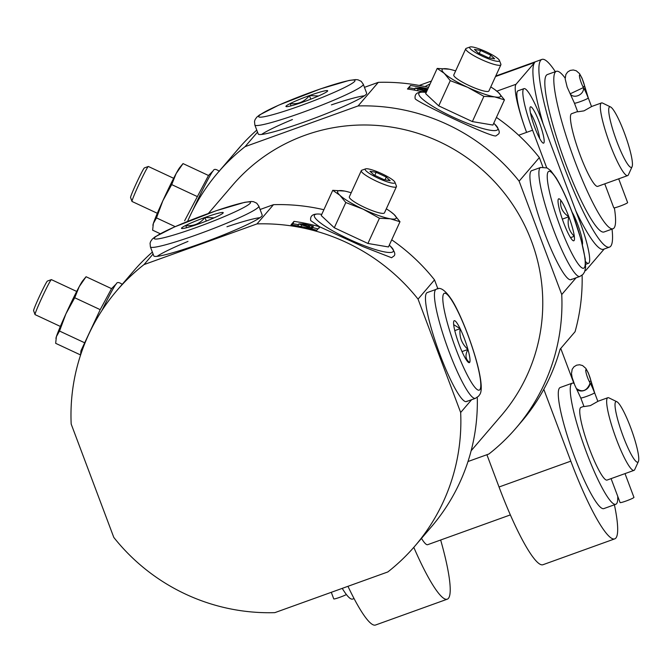 <?xml version="1.0" encoding="UTF-8"?>
<svg xmlns="http://www.w3.org/2000/svg" width="672" height="672" viewBox="0 0 672 672"><rect width="100%" height="100%" fill="white"/><g stroke="black" fill="none" stroke-linecap="round" stroke-linejoin="round"><path stroke-width="1.01" d="M616.871 401.73L608.882 397.849A38.615 6.023 70.2 0 0 607.824 397.723A38.615 6.023 70.2 0 0 615.233 436.086A38.615 6.023 70.2 0 0 633.99 470.375A38.615 6.023 70.2 0 0 634.721 469.594L638.4 461.521A32.18 5.023 70.2 0 0 630.63 427.526A32.18 5.023 70.2 0 0 616.871 401.73A32.18 5.023 70.2 0 0 622.163 433.591A32.18 5.023 70.2 0 0 638.4 461.521M583.909 406.333L580.91 407.408A38.615 6.023 70.2 0 0 588.328 445.78A38.615 6.023 70.2 0 0 607.076 480.068L633.99 470.375M580.801 397.799A7.4 0.647 -20.6 0 0 580.751 397.925L584.01 406.585L590.318 405.636L597.853 401.377L594.602 392.717A7.4 0.647 -20.6 0 0 594.485 392.658M467.989 461.53L488.914 453.995A196.283 193.116 40.6 0 0 516.046 428.039L521.287 421.924A196.283 193.116 40.6 0 0 543.799 389.306L570.805 461.152A96.533 15.07 70.2 0 0 614.746 538.868A96.533 15.07 70.2 0 0 614.41 504.79M614.746 538.868L542.976 564.715A96.533 15.07 -109.8 0 1 499.036 486.998L486.906 454.717M413.792 547.344A96.533 15.07 70.2 0 0 447.292 599.18A96.533 15.07 70.2 0 0 440.656 540.011M347.962 586.312A96.533 15.07 70.2 0 0 375.522 625.027L447.292 599.18M573.888 383.384L560.742 348.424M543.799 389.306A196.283 193.116 -139.4 0 0 560.104 349.18L575.072 331.708A196.283 193.116 40.6 0 0 582.112 275.201M516.046 428.039A196.283 193.116 40.6 0 0 561.75 294.546L576.08 277.813M235.57 152.074A196.283 193.116 40.6 0 1 237.056 150.318L238.182 149.008A196.283 193.116 40.6 0 1 256.78 130.133M364.451 87.343L378.311 82.345A196.283 193.116 40.6 0 1 428.543 87.368M496.423 117.407A196.283 193.116 40.6 0 1 539.347 157.567L542.892 167.009M367.912 243.466L388.466 246.952L399.991 221.726L390.264 218.786L379.436 218.24L367.912 243.466L334.295 227.766L321.224 215.544L332.749 190.319L344.812 191.092M471.635 399.697L460.664 412.499L418.051 299.116A196.283 193.116 40.6 0 0 257.015 223.894L273.487 204.674A196.283 193.116 40.6 0 1 323.879 209.731M391.726 239.82A196.283 193.116 40.6 0 1 434.524 279.888L437.926 288.943M418.051 299.116L434.524 279.888M294.008 221.374A196.283 193.116 40.6 0 1 319.544 226.733L310.716 220.601C309.901 215.468 313.27 213.343 320.804 214.208A43.361 7.459 -155.5 0 0 340.234 234.914A43.361 7.459 -155.5 0 0 393.162 251.605A43.361 7.459 -155.5 0 0 390.012 245.826C394.926 251.429 396.052 254.948 393.397 256.376L391.574 257.737L362.746 246.532L319.771 226.842L316.798 230.303A196.283 193.116 -139.4 0 0 291.018 224.868L294.008 221.374L292.908 223.793A193.704 190.588 40.6 0 1 298.452 224.633M76.7 291.446L51.391 279.628A19.303 0.941 115 0 0 51.341 279.628L47.418 281.056A16.346 0.798 115 0 0 47.233 281.224A16.346 0.798 115 0 0 39.396 296.453A16.346 0.798 115 0 0 33.6 310.64L35.02 314.572A19.303 0.941 115 0 0 35.053 314.614L60.354 326.432M119.137 287.935A196.283 193.116 40.6 0 1 120.624 286.18L133.358 271.328A196.283 193.116 40.6 0 1 152.368 252.101M460.664 412.499A196.283 193.116 40.6 0 1 414.968 545.992A196.283 193.116 40.6 0 1 387.836 571.948L274.84 612.646A196.283 193.116 40.6 0 1 113.803 537.424L71.182 424.04A196.283 193.116 40.6 0 1 116.886 290.548A196.283 193.116 40.6 0 1 144.018 264.592L153.082 254.008M120.624 286.18A196.283 193.116 40.6 0 1 123.656 282.727L120.666 286.222A196.283 193.116 -139.4 0 0 117.634 289.674L116.886 290.548M472.366 121.582L492.92 125.068L504.445 99.842L494.71 96.902L483.89 96.356L472.366 121.582L438.74 105.882L425.67 93.66L437.195 68.426L449.266 69.208M496.02 135.853C492.366 138.18 416.128 101.665 415.162 98.708C414.355 93.584 417.715 91.451 425.25 92.324A43.361 7.459 -155.5 0 0 444.679 113.022A43.361 7.459 -155.5 0 0 497.616 129.713A43.361 7.459 -155.5 0 0 494.466 123.934C499.372 129.545 500.506 133.064 497.843 134.484L496.02 135.853M561.75 294.546L519.128 181.163A196.283 193.116 40.6 0 0 358.092 105.941L378.311 82.345M519.128 181.163L539.347 157.567M424.88 92.282A196.283 193.116 -139.4 0 0 407.442 89.006L410.441 85.512A196.283 193.116 40.6 0 1 427.896 88.788M173.662 178.298L148.352 166.48A19.303 0.941 115 0 0 148.302 166.48L144.379 167.908A16.346 0.798 115 0 0 144.194 168.076A16.346 0.798 115 0 0 136.357 183.305A16.346 0.798 115 0 0 130.561 197.492L131.981 201.424A19.303 0.941 115 0 0 132.014 201.466L157.324 213.284M187.58 221.416A196.283 193.116 40.6 0 1 217.963 172.595A196.283 193.116 40.6 0 1 245.095 146.639L257.527 132.124M237.056 150.318A196.283 193.116 40.6 0 1 240.089 146.866L237.09 150.36A196.283 193.116 -139.4 0 0 234.066 153.812L217.963 172.595M477.288 397.37A196.283 193.116 40.6 0 1 431.441 526.764L414.968 545.992M408.307 89.132L410.441 85.512M291.875 224.994L292.908 223.793M257.015 223.894L144.018 264.592M260.098 209.496L273.487 204.674M208.345 213.486L232.621 185.161A176.971 174.124 40.6 0 1 480.304 168.101A176.971 174.124 40.6 0 1 501.388 415.472L471.122 450.786M358.092 105.941L245.095 146.639M409.34 87.923A193.704 190.588 40.6 0 1 414.876 88.771M319.234 228.035L319.544 226.733M312.757 227.581A193.704 190.588 40.6 0 1 317.974 228.934M298.729 224.036L297.914 225.8L298.805 223.919L303.702 223.927L313.328 226.321L305.113 224.498L301.72 224.398L308.809 226.666L312.236 228.396L311.959 229.001M313.328 226.321L312.11 228.077M415.153 88.175L414.347 89.939L415.229 88.057L420.134 88.066L427.484 89.687M296.99 225.809L299.561 226.271M306.659 227.732L307.129 226.708L298.754 223.969M307.129 226.708L309.246 227.749M309.38 226.842L309.935 225.624M311.371 227.606L311.968 226.296M413.423 89.947L415.985 90.409M421.831 89.846L422.318 88.78L418.152 88.536L425.242 90.796M422.318 88.78L427.308 90.073M423.091 91.871L423.562 90.838L415.187 88.108M423.562 90.838L425.678 91.879M425.813 90.972L426.367 89.754M571.595 279.191A57.918 9.038 -109.8 0 1 570.923 279.678A57.918 9.038 -109.8 0 1 542.791 228.245A57.918 9.038 -109.8 0 1 531.67 170.688L540.641 167.462A57.918 9.038 70.2 0 0 551.762 225.011A57.918 9.038 70.2 0 0 579.894 276.444L582.935 274.436L584.573 271.942L585.631 267.481L585.211 258.762L581.062 239.576L572.284 212.696C566.714 197.971 561.288 186.304 556.013 177.694L550.771 170.705L547.117 167.941L540.641 167.462M363.283 84.235L366.668 93.24A57.918 5.048 159.4 0 1 366.274 94.231A57.918 5.048 159.4 0 1 309.96 119.935A57.918 5.048 159.4 0 1 258.233 133.997L254.848 124.992A57.918 5.048 -20.6 0 0 302.324 112.484A57.918 5.048 -20.6 0 0 363.283 84.235L361.175 81.32L358 79.817L355.656 79.59L349.045 80.455L320.46 88.906L278.746 105.134L259.51 114.954L256.738 117.222L255.1 119.549L254.512 121.397L254.848 124.992M467.149 401.075A57.918 9.038 -109.8 0 1 466.469 401.562A57.918 9.038 -109.8 0 1 438.337 350.129A57.918 9.038 -109.8 0 1 427.224 292.572L436.187 289.346A57.918 9.038 70.2 0 0 447.308 346.903A57.918 9.038 70.2 0 0 475.44 398.328L478.75 396.035C479.052 394.405 484.596 394.456 478.136 367.324C471.66 341.183 458.976 310.783 451.567 299.578C445.091 289.926 439.967 286.516 436.187 289.346M258.829 206.128L262.214 215.124A57.918 5.048 159.4 0 1 261.828 216.115A57.918 5.048 159.4 0 1 205.514 241.819A57.918 5.048 159.4 0 1 153.787 255.881L150.402 246.884A57.918 5.048 -20.6 0 0 197.879 234.368A57.918 5.048 -20.6 0 0 258.829 206.128L256.729 203.204L253.546 201.701L251.21 201.474L244.6 202.339L216.006 210.79L174.292 227.027L155.064 236.838L152.292 239.106L150.654 241.433L150.066 243.289L150.402 246.884M261.601 134.442A57.918 5.048 159.4 0 1 292.438 119.532M331.405 104.882A57.918 5.048 159.4 0 1 364.426 95.794M157.147 256.334A57.918 5.048 159.4 0 1 187.984 241.416M226.951 226.766A57.918 5.048 159.4 0 1 259.98 217.678M160.272 233.747L152.628 230.177L153.35 223.474L156.484 217.896L162.884 200.693L171.696 184.607L176.156 173.536L183.036 163.59L208.513 175.493L184.615 220.794M156.484 217.896L175.182 226.632M171.696 184.607L197.173 196.51M152.947 225.053A32.18 1.562 115 0 1 152.981 224.868A32.18 1.562 115 0 1 153.35 223.474A32.18 1.562 115 0 1 162.884 200.693A32.18 1.562 115 0 1 176.156 173.536A32.18 1.562 115 0 1 179.76 167.53L183.036 163.59M148.302 166.48A19.303 0.941 115 0 0 148.084 166.673A19.303 0.941 115 0 0 138.827 184.657A19.303 0.941 115 0 0 131.981 201.424M483.89 96.356L467.62 87.31L450.265 80.648L438.74 105.882M490.762 86.932A32.18 5.536 -155.5 0 1 495.062 89.796L498.456 92.534L504.445 99.842M450.265 80.648L444.276 73.349L437.195 68.426M495.062 89.796A32.18 5.536 -155.5 0 1 498.456 92.534A32.18 5.536 -155.5 0 1 494.71 96.902A32.18 5.536 -155.5 0 1 467.62 87.31A32.18 5.536 -155.5 0 1 444.276 73.349A32.18 5.536 -155.5 0 1 448.022 68.972A32.18 5.536 -155.5 0 1 450.668 69.518A32.18 5.536 -155.5 0 1 455.641 70.888M499.33 61.018A16.346 2.814 -155.5 0 1 481.706 55.885A16.346 2.814 -155.5 0 1 470.098 46.973A16.346 2.814 -155.5 0 1 485.705 51.551A16.346 2.814 -155.5 0 1 499.38 60.346A16.346 2.814 -155.5 0 1 499.33 61.018M488.452 57.775L494.617 58.817L490.703 55.154L480.614 50.442L474.449 49.4L478.363 53.063L488.452 57.775M499.38 60.346L500.858 64.134A19.303 3.318 -155.5 0 1 500.884 64.781A19.303 3.318 -155.5 0 1 500.791 64.924A19.303 3.318 -155.5 0 1 481.505 59.581A19.303 3.318 -155.5 0 1 465.763 48.737A19.303 3.318 -155.5 0 1 466.276 48.334L470.098 46.973M453.894 74.777A19.303 3.318 24.5 0 0 453.802 74.92A19.303 3.318 24.5 0 0 469.552 85.764A19.303 3.318 24.5 0 0 488.838 91.098A19.303 3.318 24.5 0 0 488.922 90.964L500.884 64.781M489.426 57.943L490.703 55.154M479.228 53.466L480.614 50.442M80.564 354.959L55.667 343.325L56.389 336.622L59.522 331.044L65.923 313.841L74.726 297.755L79.195 286.684L86.075 276.738L111.552 288.641L100.212 309.658L80.951 350.776L80.556 355.11M59.522 331.044L85 342.947M74.726 297.755L100.212 309.658M55.986 338.201A32.18 1.562 115 0 1 56.011 338.016A32.18 1.562 115 0 1 56.389 336.622A32.18 1.562 115 0 1 65.923 313.841A32.18 1.562 115 0 1 79.195 286.684A32.18 1.562 115 0 1 82.799 280.678L86.075 276.738M51.341 279.628A19.303 0.941 115 0 0 51.122 279.821A19.303 0.941 115 0 0 41.866 297.805A19.303 0.941 115 0 0 35.02 314.572M379.436 218.24L363.174 209.194L345.811 202.541L334.295 227.766M386.316 208.816A32.18 5.536 -155.5 0 1 390.608 211.68L394.002 214.418L399.991 221.726M345.811 202.541L339.822 195.233L332.749 190.319M390.608 211.68A32.18 5.536 -155.5 0 1 394.002 214.418A32.18 5.536 -155.5 0 1 390.264 218.786A32.18 5.536 -155.5 0 1 363.174 209.194A32.18 5.536 -155.5 0 1 339.822 195.233A32.18 5.536 -155.5 0 1 343.568 190.865A32.18 5.536 -155.5 0 1 346.214 191.402A32.18 5.536 -155.5 0 1 351.196 192.78M394.876 182.902A16.346 2.814 -155.5 0 1 377.252 177.769A16.346 2.814 -155.5 0 1 365.652 168.857A16.346 2.814 -155.5 0 1 381.251 173.435A16.346 2.814 -155.5 0 1 394.926 182.238A16.346 2.814 -155.5 0 1 394.876 182.902M384.006 179.659L390.172 180.709L386.249 177.038L376.16 172.326L369.995 171.284L373.918 174.947L384.006 179.659M394.926 182.238L396.404 186.018A19.303 3.318 -155.5 0 1 396.438 186.665A19.303 3.318 -155.5 0 1 396.346 186.808A19.303 3.318 -155.5 0 1 377.059 181.465A19.303 3.318 -155.5 0 1 361.309 170.629A19.303 3.318 -155.5 0 1 361.822 170.218L365.652 168.857M349.44 196.669A19.303 3.318 24.5 0 0 349.356 196.804A19.303 3.318 24.5 0 0 365.098 207.648A19.303 3.318 24.5 0 0 384.384 212.99A19.303 3.318 24.5 0 0 384.476 212.848L396.438 186.665M384.98 179.827L386.249 177.038M374.783 175.35L376.16 172.326M574.09 383.485A64.352 10.046 70.2 0 0 572.191 383.191L560.23 387.5A64.352 10.046 70.2 0 0 572.586 451.45A64.352 10.046 70.2 0 0 603.842 508.595L615.804 504.286A64.352 10.046 70.2 0 0 617.719 496.289M421.487 538.381A38.615 6.023 70.2 0 0 427.661 544.69L510.359 514.903M572.191 383.191A64.352 10.046 70.2 0 0 584.548 447.14A64.352 10.046 70.2 0 0 615.804 504.286M342.25 588.37A64.352 10.046 70.2 0 0 352.657 599.063L354.06 598.559M611.083 478.624L620.088 502.58A7.4 0.647 -20.6 0 0 626.153 500.984A7.4 0.647 -20.6 0 0 633.948 497.372L625.01 473.609M590.948 380.974A7.4 4.788 -12.1 0 1 591.301 381.898L594.602 392.717A7.4 0.647 -20.6 0 1 594.552 392.843A16.666 2.604 -109.8 0 1 590.948 380.974L589.319 381.562M589.31 381.545L590.94 380.957A7.4 1.159 70.2 0 0 588.428 373.422A7.4 1.159 70.2 0 0 585.959 369.684A7.4 1.159 70.2 0 0 586.614 374.724A7.4 1.159 70.2 0 0 589.756 382.343A7.4 5.729 149.1 0 1 589.865 383.804C586.664 390.986 582.221 392.582 576.526 388.609L576.526 388.609A7.4 5.687 -30.7 0 0 584.984 390.146A7.4 5.687 -30.7 0 0 589.764 382.36L589.756 382.36A16.666 2.604 70.2 0 1 594.552 392.843A7.4 0.647 -20.6 0 1 586.816 396.329A7.4 0.647 -20.6 0 1 580.751 397.925L574.778 385.148L572.174 377.639L571.477 373.674L572.174 369.306L573.955 366.794L576.626 365.173L579.6 364.762L582.574 365.551L585.833 368.382L588.336 372.943L591.276 381.797M590.94 380.957A7.4 4.838 -12 0 1 591.167 381.444M331.288 592.318L333.757 598.895A7.4 0.647 -20.6 0 0 339.83 597.299A7.4 0.647 -20.6 0 0 346.408 594.552M543.11 123.833A99.75 15.565 70.2 0 1 534.769 62.404L516.054 84.244A45.049 7.031 70.2 0 0 526.604 132.367L518.658 135.232M585.53 261.551A38.615 6.023 70.2 0 0 588.504 263.315A38.615 6.023 70.2 0 0 579.911 221.743L541.565 119.725A38.615 6.023 70.2 0 0 523.992 88.645A38.615 6.023 70.2 0 0 532.585 130.217L546.689 167.74M585.035 270.715A45.049 7.031 70.2 0 0 585.455 270.648A45.049 7.031 70.2 0 0 585.976 270.278L604.187 249.026M555.341 71.677A99.75 15.565 70.2 0 0 541.918 59.413A99.75 15.565 70.2 0 0 564.11 166.807A99.75 15.565 70.2 0 0 609.512 247.111A99.75 15.565 70.2 0 0 612.041 229.102M575.845 210.932A99.75 15.565 70.2 0 0 603.532 249.262L609.512 247.111M523.992 88.645L518.011 90.796A38.615 6.023 70.2 0 0 526.604 132.367L532.585 130.217M431.432 81.043L419.227 85.436M543.841 142.976A19.303 3.016 -109.8 0 1 543.085 143.069A19.303 3.016 -109.8 0 1 534.24 125.992A19.303 3.016 -109.8 0 1 530.166 107.201A19.303 3.016 -109.8 0 1 539.078 121.716A19.303 3.016 -109.8 0 1 543.841 142.976M572.074 212.15A19.303 3.016 -109.8 0 1 579.734 230.32A19.303 3.016 -109.8 0 1 582.38 244.616M428.719 86.999A19.303 1.68 159.4 0 1 427.854 87.209M425.132 86.604A19.303 1.68 159.4 0 1 430.088 83.983M530.477 112.997A15.826 2.47 -109.8 0 1 539.624 138.398M610.546 106.949L602.566 103.068A38.615 6.023 70.2 0 0 601.507 102.934A38.615 6.023 70.2 0 0 608.916 141.305A38.615 6.023 70.2 0 0 627.673 175.594A38.615 6.023 70.2 0 0 628.404 174.812L632.083 166.732A32.18 5.023 70.2 0 0 624.313 132.737A32.18 5.023 70.2 0 0 610.546 106.949A32.18 5.023 70.2 0 0 615.846 138.81A32.18 5.023 70.2 0 0 632.083 166.732M627.673 175.594L597.769 186.362A38.615 6.023 -109.8 0 1 580.196 155.274A38.615 6.023 -109.8 0 1 571.603 113.702L577.592 111.544M577.693 111.804L584.002 110.855L591.536 106.596L588.286 97.936A7.4 0.647 -20.6 0 1 588.235 98.062A16.666 2.604 -109.8 0 1 584.623 86.192A7.4 4.788 -12.1 0 1 584.984 87.116L588.286 97.936M565.135 78.07A83.664 13.054 70.2 0 0 556.34 71.324L547.369 74.55A83.664 13.054 70.2 0 0 563.43 157.685A83.664 13.054 70.2 0 0 604.061 231.974L613.032 228.74A83.664 13.054 70.2 0 0 614.359 207.833M556.34 71.324A83.664 13.054 70.2 0 0 572.401 154.459A83.664 13.054 70.2 0 0 613.032 228.74M574.476 103.026A7.4 0.647 -20.6 0 0 574.426 103.152A7.4 0.647 -20.6 0 0 581.036 101.354A7.4 0.647 -20.6 0 0 588.227 98.07A7.4 0.647 -20.6 0 0 588.235 98.062L588.227 98.062A16.666 2.604 70.2 0 0 583.439 87.578L570.192 93.803L567.185 87.15L565.16 78.859L565.866 74.508L567.647 71.996L570.209 70.426L573.292 69.972L576.265 70.77L579.524 73.618L582.019 78.179L584.959 87.007M604.766 183.842L613.771 207.799A7.4 0.647 -20.6 0 0 619.836 206.203A7.4 0.647 -20.6 0 0 627.623 202.591L618.694 178.828M584.85 86.663A7.4 4.838 -12 0 0 584.623 86.176L582.994 86.755L584.623 86.192A7.4 1.159 70.2 0 0 582.103 78.641A7.4 1.159 70.2 0 0 579.642 74.894A7.4 1.159 70.2 0 0 580.297 79.934A7.4 1.159 70.2 0 0 583.439 87.553A7.4 5.729 149.1 0 1 583.447 87.595L583.439 87.578A7.4 5.687 -30.7 0 1 578.659 95.374A7.4 5.687 -30.7 0 1 570.2 93.836A7.4 5.687 -30.7 0 1 570.024 93.517M560.776 200.281C559.818 207.035 562.506 212.528 568.831 216.77A22.302 3.478 70.2 0 0 558.272 199.265A22.302 3.478 70.2 0 0 562.976 220.979A22.302 3.478 70.2 0 0 573.191 240.702A22.302 3.478 70.2 0 0 568.84 216.77C567.025 224.524 568.848 231.025 574.308 236.292L570.545 237.644M562.321 219.122L568.831 216.77M469.61 362.477A22.302 3.478 70.2 0 0 464.117 337.924A22.302 3.478 70.2 0 0 453.818 321.157A22.302 3.478 70.2 0 0 458.522 342.863A22.302 3.478 70.2 0 0 468.745 362.586A22.302 3.478 70.2 0 0 469.61 362.477C465.436 359.394 464.881 355.06 467.947 349.457C461.723 343.812 459.119 336.882 460.135 328.667L453.667 324.652M462.008 351.59L467.947 349.457M454.776 330.599L460.135 328.667M304.214 101.64A22.302 1.949 -20.6 0 0 327.667 90.964A22.302 1.949 -20.6 0 0 306.13 96.793A22.302 1.949 -20.6 0 0 286.079 106.588A22.302 1.949 -20.6 0 0 304.214 101.64M291.026 105.857L290.17 103.572C297.889 104.563 304.298 101.9 309.406 95.592L318.486 95.987M310.758 99.187L309.406 95.592M199.769 223.532A22.302 1.949 -20.6 0 0 223.213 212.848A22.302 1.949 -20.6 0 0 201.676 218.686A22.302 1.949 -20.6 0 0 181.625 228.48A22.302 1.949 -20.6 0 0 199.769 223.532M186.581 227.741L185.716 225.456C193.435 226.447 199.853 223.793 204.96 217.484L214.04 217.871M206.304 221.071L204.96 217.484M570.805 461.152L499.036 486.998M304.651 225.515L305.113 224.498M305.399 225.716L305.886 224.641M308.171 226.481L308.717 225.288M301.006 226.548L301.602 225.238M421.084 89.653L421.546 88.637M424.603 90.619L425.149 89.418M417.438 90.678L418.034 89.368M208.505 175.484L213.284 170.688A43.361 2.108 115 0 0 213.1 170.881A43.361 2.108 115 0 0 192.646 210.563M111.544 288.641L116.323 283.836A43.361 2.108 115 0 0 116.138 284.038A43.361 2.108 115 0 0 101.984 310.43M516.054 84.244L496.868 91.157M534.769 62.404L495.516 76.541M572.233 212.806A51.484 8.039 70.2 0 0 547.621 181.717A51.484 8.039 70.2 0 0 578.878 264.869A51.484 8.039 70.2 0 0 572.233 212.806M479.842 389.693A51.484 8.039 70.2 0 0 457.96 311.623A51.484 8.039 70.2 0 0 447.586 323.736A51.484 8.039 70.2 0 0 479.842 389.693M300.821 105.605A51.484 4.494 -20.6 0 0 351.238 80.195A51.484 4.494 -20.6 0 0 268.372 110.048A51.484 4.494 -20.6 0 0 300.821 105.605M196.375 227.489A51.484 4.494 -20.6 0 0 246.792 202.087A51.484 4.494 -20.6 0 0 163.926 231.932A51.484 4.494 -20.6 0 0 196.375 227.489M597.836 401.318L607.824 397.723M321.779 214.334L320.804 214.208M389.29 245.171L390.012 245.826M426.224 92.442L425.25 92.324M493.735 123.278L494.466 123.934M213.284 170.688C214.049 168.773 216.073 168.983 219.366 171.318M152.981 224.868L152.897 225.322M465.763 48.737L453.802 74.92M116.323 283.836C117.088 281.921 119.112 282.131 122.405 284.466M56.011 338.016L55.936 338.47M361.309 170.629L349.356 196.804M585.455 270.648L585.001 270.808M541.918 59.413L495.734 76.045M588.504 263.315L585.698 264.323M591.52 106.529L601.507 102.934M577.685 111.804L574.442 103.177M574.426 103.152L570.2 93.836M570.923 279.678L579.894 276.444M466.469 401.562L475.44 398.328"/></g></svg>
